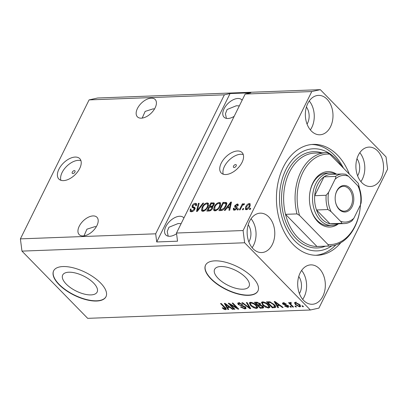 <?xml version="1.0" encoding="UTF-8"?>
<svg xmlns="http://www.w3.org/2000/svg" width="408" height="408" viewBox="0 0 408 408"><rect width="100%" height="100%" fill="white"/><g stroke="black" fill="none" stroke-linecap="round" stroke-linejoin="round"><path stroke-width="0.61" d="M68.825 272.212A19.212 8.379 -153.7 0 0 62.689 275.043A19.212 8.379 -153.7 0 0 70.681 287.808A19.212 8.379 -153.7 0 0 90.999 294.897A19.212 8.379 -153.7 0 0 97.135 292.067A19.212 8.379 -153.7 0 0 89.138 279.301A19.212 8.379 -153.7 0 0 68.825 272.212M220.748 266.521A19.212 8.379 -153.7 0 0 214.613 269.351A19.212 8.379 -153.7 0 0 222.61 282.117A19.212 8.379 -153.7 0 0 242.923 289.206A19.212 8.379 -153.7 0 0 249.064 286.375A19.212 8.379 -153.7 0 0 241.067 273.61A19.212 8.379 -153.7 0 0 220.748 266.521M214.873 260.86A29.198 12.735 -153.7 0 0 205.545 265.164A29.198 12.735 -153.7 0 0 217.694 284.565A29.198 12.735 -153.7 0 0 248.574 295.336A29.198 12.735 -153.7 0 0 257.897 291.037A29.198 12.735 -153.7 0 0 245.749 271.631A29.198 12.735 -153.7 0 0 214.873 260.86M205.606 265.047A29.198 12.735 -153.7 0 0 217.928 284.412A29.198 12.735 -153.7 0 0 248.686 295.101A29.198 12.735 -153.7 0 0 257.953 290.919M62.944 266.551A29.198 12.735 -153.7 0 0 53.616 270.856A29.198 12.735 -153.7 0 0 65.77 290.256A29.198 12.735 -153.7 0 0 96.645 301.028A29.198 12.735 -153.7 0 0 105.973 296.728A29.198 12.735 -153.7 0 0 93.82 277.323A29.198 12.735 -153.7 0 0 62.944 266.551M53.678 270.739A29.198 12.735 -153.7 0 0 66.004 290.103A29.198 12.735 -153.7 0 0 96.762 300.793A29.198 12.735 -153.7 0 0 106.029 296.611M74.332 170.605A1.826 1.03 -44.3 0 0 72.558 171.717A1.826 1.03 -44.3 0 0 72.303 173.349A1.826 1.03 -44.3 0 0 72.879 173.548A1.826 1.03 -44.3 0 0 74.659 172.431A1.826 1.03 -44.3 0 0 74.909 170.799A1.826 1.03 -44.3 0 0 74.332 170.605M75.133 157.065A14.601 8.242 -44.3 0 0 60.904 165.98A14.601 8.242 -44.3 0 0 58.869 179.046A14.601 8.242 -44.3 0 0 63.49 180.622A14.601 8.242 -44.3 0 0 77.719 171.702A14.601 8.242 -44.3 0 0 79.754 158.636A14.601 8.242 -44.3 0 0 75.133 157.065M80.942 160.675A14.601 8.242 -44.3 0 0 78.336 160.339A14.601 8.242 -44.3 0 0 65.377 167.678A14.601 8.242 -44.3 0 0 60.884 180.28M235.574 164.562A1.826 1.03 -44.3 0 0 233.794 165.679A1.826 1.03 -44.3 0 0 233.539 167.311A1.826 1.03 -44.3 0 0 234.115 167.51A1.826 1.03 -44.3 0 0 235.895 166.393A1.826 1.03 -44.3 0 0 236.15 164.761A1.826 1.03 -44.3 0 0 235.574 164.562M237.466 150.98A14.601 8.242 -44.3 0 0 223.237 159.9A14.601 8.242 -44.3 0 0 221.202 172.966A14.601 8.242 -44.3 0 0 225.823 174.537A14.601 8.242 -44.3 0 0 240.052 165.623A14.601 8.242 -44.3 0 0 242.082 152.556A14.601 8.242 -44.3 0 0 237.466 150.98M243.275 154.596A14.601 8.242 -44.3 0 0 240.664 154.26A14.601 8.242 -44.3 0 0 227.71 161.599A14.601 8.242 -44.3 0 0 223.217 174.201M151.23 98.149A12.408 7.002 -44.3 0 0 139.138 105.728A12.408 7.002 -44.3 0 0 137.409 116.836A12.408 7.002 -44.3 0 0 141.336 118.172A12.408 7.002 -44.3 0 0 153.428 110.594A12.408 7.002 -44.3 0 0 155.157 99.486A12.408 7.002 -44.3 0 0 151.23 98.149M154.555 108.89L153.046 108.89L145.146 111.404L142.198 118.096M93.024 215.924A12.408 7.002 -44.3 0 0 80.927 223.502A12.408 7.002 -44.3 0 0 79.198 234.61A12.408 7.002 -44.3 0 0 83.125 235.946A12.408 7.002 -44.3 0 0 95.217 228.368A12.408 7.002 -44.3 0 0 96.946 217.26A12.408 7.002 -44.3 0 0 93.024 215.924M96.349 226.664L94.84 226.664L86.935 229.184L83.992 235.87M242.123 100.225A12.408 7.002 -44.3 0 0 241.776 99.812A12.408 7.002 -44.3 0 0 237.849 98.476A12.408 7.002 -44.3 0 0 225.757 106.054A12.408 7.002 -44.3 0 0 224.028 117.162A12.408 7.002 -44.3 0 0 227.955 118.498A12.408 7.002 -44.3 0 0 234.151 116.362M239.333 105.876L236.293 105.769L227.134 109.497L225.435 113.71L226.399 118.386M183.916 218A12.408 7.002 -44.3 0 0 183.564 217.591A12.408 7.002 -44.3 0 0 179.637 216.255A12.408 7.002 -44.3 0 0 167.545 223.834A12.408 7.002 -44.3 0 0 165.816 234.942A12.408 7.002 -44.3 0 0 169.743 236.278A12.408 7.002 -44.3 0 0 176.577 233.728M181.121 223.655L178.087 223.548L168.922 227.271L167.224 231.489L168.188 236.166M327.032 99.185A19.712 13.816 87.9 0 0 318.434 95.39A19.712 13.816 87.9 0 0 305.867 109.211A19.712 13.816 87.9 0 0 311.314 130.983A19.712 13.816 87.9 0 0 319.908 134.778A19.712 13.816 87.9 0 0 332.474 120.957A19.712 13.816 87.9 0 0 327.032 99.185M268.821 216.959A19.712 13.816 87.9 0 0 260.228 213.165A19.712 13.816 87.9 0 0 247.661 226.986A19.712 13.816 87.9 0 0 253.103 248.763A19.712 13.816 87.9 0 0 261.701 252.557A19.712 13.816 87.9 0 0 274.268 238.736A19.712 13.816 87.9 0 0 268.821 216.959M319.372 268.673A19.712 13.816 87.9 0 0 310.779 264.879A19.712 13.816 87.9 0 0 298.212 278.7A19.712 13.816 87.9 0 0 303.654 300.472A19.712 13.816 87.9 0 0 312.253 304.271A19.712 13.816 87.9 0 0 324.819 290.45A19.712 13.816 87.9 0 0 319.372 268.673M377.584 150.894A19.712 13.816 87.9 0 0 368.985 147.099A19.712 13.816 87.9 0 0 356.419 160.92A19.712 13.816 87.9 0 0 361.865 182.697A19.712 13.816 87.9 0 0 370.459 186.492A19.712 13.816 87.9 0 0 383.025 172.671A19.712 13.816 87.9 0 0 377.584 150.894M349.33 174.15A55.478 38.888 87.9 0 0 337.462 155.076A55.478 38.888 87.9 0 0 313.267 144.391A55.478 38.888 87.9 0 0 277.899 183.294A55.478 38.888 87.9 0 0 293.225 244.586A55.478 38.888 87.9 0 0 317.419 255.27A55.478 38.888 87.9 0 0 340.813 242.729M307.056 124.103A12.408 8.701 87.9 0 0 306.418 106.998M248.849 241.878A12.408 8.701 87.9 0 0 248.207 224.777M299.401 293.592A12.408 8.701 87.9 0 0 298.758 276.486M357.607 175.812A12.408 8.701 87.9 0 0 356.969 158.712M320.321 89.658L97.634 98.002L89.087 99.899L224.364 94.829L155.678 233.809L156.718 241.964L177.531 241.189L176.491 233.029L245.177 94.049L311.773 91.555L243.086 230.535L244.647 242.77L310.366 309.998L318.913 308.101L387.6 169.126L386.039 156.886L320.321 89.658L311.773 91.555M89.087 99.899L20.4 238.874L155.678 233.809M176.491 233.029L243.086 230.535M192.724 206.474L194.667 207.356L194.815 209.284C193.912 210.844 192.755 211.67 191.337 211.767L190.159 211.421L190.276 209.08L191.087 208.942L191.046 210.538L191.877 210.803L194.045 209.335L194.06 208.315L192.102 207.386L192.153 205.652C192.979 204.199 194.055 203.419 195.381 203.317L196.488 203.648L196.406 205.693L195.595 205.831L195.667 204.484L194.932 204.281L192.902 205.647L192.724 206.474L193.652 207.468L195.509 208.218M203.653 203.113L197.283 211.441L196.503 211.471L198.395 203.306L199.175 203.281L197.329 210.492L202.868 203.143L203.653 203.113M202.949 211.334L201.812 210.972L201.44 210.12L202.098 207.32C203.225 204.872 204.903 203.393 207.131 202.878L208.294 203.271L207.917 207.004L205.714 209.993L202.949 211.334M215.057 210.88L213.919 210.518L213.547 209.666L214.21 206.866C215.332 204.418 217.01 202.939 219.244 202.424L220.402 202.817L220.029 206.55L217.821 209.539L215.057 210.88M226.976 207.912L225.119 210.401L224.334 210.426L230.734 202.098L231.474 202.067L229.724 210.227L228.939 210.258L229.52 207.815L226.976 207.912M250.742 208.284L250.16 209.462L249.4 209.488L249.982 208.309L250.742 208.284M249.875 206.468C249.089 208.253 247.891 209.335 246.274 209.712L245.453 209.442L245.774 206.683C246.559 204.928 247.753 203.867 249.344 203.5L250.16 203.765L249.875 206.468M243.739 208.544L243.158 209.722L242.403 209.753L242.984 208.575L243.739 208.544M241.669 206.729L240.134 209.834L239.374 209.865L242.337 203.867L243.097 203.842L242.622 204.796L244.04 203.699L244.596 203.995L243.887 204.862L243.428 204.775L242.408 205.499L241.669 206.729M244.474 204.143L244.04 203.699L244.596 203.995M238.537 208.738L237.956 209.916L237.196 209.947L237.782 208.769L238.537 208.738M236.834 208.411L234.712 207.009L234.733 205.729L237.257 203.954L238.155 204.224L238.139 205.601L237.329 205.739L236.859 204.811L235.549 205.576L235.544 206.066L237.094 206.805L236.966 208.162C236.268 209.411 235.355 210.074 234.223 210.161L233.361 209.916L233.366 208.304L234.177 208.167L234.161 209.151L234.697 209.304L236.135 208.34L236.201 207.754L237.043 208.615M238.18 205.805L236.859 204.811M226.634 202.914L226.154 202.419C226.981 203.235 226.904 204.52 225.92 206.28C224.844 208.718 223.232 210.14 221.09 210.548L218.943 210.63L223.018 202.388L226.44 202.608M212.746 206.79L212.471 206.509L212.476 208.498C211.625 210.1 210.487 210.936 209.075 211.002L206.831 211.084L210.905 202.837L214.2 203.011L214.139 204.755L212.639 206.637M230.214 304.45L234.911 309.249L234.156 309.279L228.256 303.246L229.061 303.215L236.834 307.907L232.137 303.098L232.891 303.073L238.787 309.106L237.981 309.137L230.214 304.45L230.418 304.036M245.473 307.117L246.055 308.509L244.897 308.958L240.47 307.01L241.148 306.903L244.275 308.249L245.065 307.958L244.734 307.163L238.216 304.506L237.66 303.19L238.711 302.772L242.714 304.49L242.031 304.598L239.43 303.475L238.675 303.746L238.986 304.49L239.822 305.092L242.944 305.714L245.473 307.117M247.11 302.537L250.716 308.657L249.931 308.688L241.857 302.736L242.638 302.705L249.594 307.969L246.325 302.568L247.11 302.537M257.749 307.52L256.51 308.525L253.434 307.658L250.675 305.618L249.288 302.858L250.461 302.333C252.741 302.573 254.714 303.567 256.377 305.327L257.749 307.52L257.672 308.009M269.861 307.066L268.617 308.071L265.547 307.204L262.783 305.164L261.4 302.405L262.568 301.879C264.853 302.119 266.822 303.113 268.484 304.873L269.861 307.066L269.785 307.555M295.652 306.082L296.494 306.944L295.739 306.969L294.897 306.107L295.652 306.082M299.508 304.511L300.584 306.53L299.742 306.903L295.484 304.705L294.459 302.731L295.3 302.359L299.508 304.511M225.583 309.682L224.033 309.3L222.176 307.861L222.855 307.754L224.93 308.973L225.242 308.489L220.499 303.537L221.258 303.506L225.257 307.601L226.318 309.381L225.583 309.682L226.114 308.611M224.93 308.973L225.537 307.892M20.4 238.874L21.961 251.114L244.647 242.77M21.961 251.114L87.679 318.342L310.366 309.998M277.425 305.791L278.552 307.617L277.766 307.642L274.191 301.522L274.931 301.497L283.157 307.443L282.372 307.474L279.97 305.694L277.425 305.791L277.792 305.046M288.186 305.867L288.675 307L287.783 307.351L284.595 306.01L285.279 305.903L287.222 306.724L287.747 306.53L287.538 306.005L282.851 304.123L282.438 303.139L283.31 302.807L286.258 303.996L285.58 304.103L283.948 303.435L283.524 304.006L288.186 305.867M283.958 302.44L283.524 304.006M290.542 306.27L291.389 307.132L290.629 307.163L289.787 306.301L290.542 306.27M291.337 304.776L293.561 307.051L292.806 307.081L288.517 302.695L289.272 302.665L289.955 303.363L290.093 302.552L291.037 302.762L291.363 303.399L290.771 303.338L290.598 303.878L291.337 304.776M289.802 302.69L290.093 302.552M291.047 302.787L290.598 303.878M302.654 305.816L303.496 306.678L302.736 306.709L301.895 305.847L302.654 305.816M274.309 304.613L275.777 307.316L272.371 307.846L266.475 301.813L269.795 301.803L274.309 304.613M262.976 306.362L263.665 307.831L260.263 308.3L254.368 302.267L256.622 302.185L260.105 303.623L260.528 304.919L262.976 306.362M227.572 307.658L228.699 309.483L227.909 309.514L224.339 303.394L225.078 303.363L233.305 309.31L232.514 309.34L230.117 307.561L227.572 307.658L227.939 306.913M245.177 94.049L250.874 92.789L230.061 93.565L224.364 94.829M224.262 308.825L224.033 309.3M226.042 308.504L225.471 308.438M278.123 306.918L277.766 307.642M282.586 307.03L282.372 307.474M280.174 305.286L279.97 305.694M275.956 303.292L276.986 305.077L279.031 305L275.176 302.139L275.956 303.292M275.344 301.798L275.176 302.139M279.225 304.603L279.031 305M288.451 306.168L287.783 307.351M288.364 306.173L287.926 306.158M287.783 305.505L287.538 306.005M287.217 305.128L286.972 305.612M283.621 303.119L283.433 302.945L282.851 304.123M285.809 303.634L285.58 304.103M284.213 302.894L283.948 303.435M290.894 306.627L290.629 307.163M293.066 306.546L292.806 307.081M290.675 303.124L290.277 302.721M290.348 302.573L289.955 303.363M303.001 306.179L302.736 306.709M300.472 305.714L299.742 306.903M300.324 305.725L299.778 305.694M295.764 304.139L295.484 304.705M295.555 302.96L295.147 302.369M296.157 302.45L295.438 303.195L296.019 302.017M299.049 304.067L298.794 304.582L295.892 302.986C295.183 303.246 295.3 303.807 296.239 304.674L299.146 306.275L300.181 304.878M299.146 306.275C299.849 306.01 299.732 305.444 298.794 304.582M295.999 306.439L295.739 306.969M275.716 306.52L275.104 306.587L274.518 307.765M275.104 306.587L274.849 306.597M272.738 307.102L272.371 307.846M267.918 302.491L272.437 307.112L274.788 306.724L273.544 304.633L270.346 302.522L267.918 302.491L268.291 301.747M269.535 301.767L269.198 302.44M270.591 302.032L270.346 302.522M273.799 304.113L273.544 304.633M275.038 305.424L274.696 306.117M265.751 306.78L265.547 307.204M263.058 304.608L262.783 305.164M262.426 302.884L261.946 301.976M269.81 306.801L269.198 306.892L268.617 308.071M269.198 306.892L268.826 306.887M263.267 302.583L262.385 302.971L263.553 305.143L267.923 307.362L268.785 306.974L267.709 304.883L266.057 303.532L263.267 302.583L263.568 301.971M266.271 303.098L266.057 303.532M267.964 304.368L267.709 304.883M263.497 307.005L262.752 307.051M260.63 307.555L260.263 308.3M260.554 304.22L259.896 304.235M256.178 302.2L255.811 302.945L257.576 304.745L259.6 304.613L260.37 303.277M259.692 303.251L259.447 303.751L257.05 302.899L255.811 302.945M259.6 304.613L259.447 303.751M258.631 304.705L258.264 305.449L260.329 307.566L262.492 307.408L263.226 306.087M262.471 305.898L262.227 306.398L259.656 305.398L258.264 305.449M262.492 307.408L262.227 306.398M253.643 307.234L253.434 307.658M250.951 305.062L250.675 305.618M250.318 303.338L249.839 302.43M257.703 307.255L257.091 307.346L256.51 308.525M257.091 307.346L256.719 307.341M251.16 303.037L250.277 303.425L251.44 305.597L255.811 307.816L256.673 307.428L255.602 305.337L253.949 303.986L251.16 303.037L251.461 302.425M254.164 303.552L253.949 303.986M255.852 304.822L255.602 305.337M250.298 307.948L249.931 308.688M249.92 307.311L249.594 307.969M245.947 307.729L245.478 307.78L244.897 308.958M245.478 307.78L245.152 307.78M244.979 306.673L244.734 307.163M238.853 303.384L238.216 304.506M238.797 303.328L238.374 302.802M242.281 304.098L242.031 304.598M239.731 302.858L239.43 303.475M234.416 308.744L234.156 309.279M237.099 307.377L236.834 307.907M238.262 308.565L237.981 309.137M228.271 308.785L227.909 309.514M232.733 308.902L232.514 309.34M230.321 307.153L230.117 307.561M226.103 305.164L227.134 306.944L229.179 306.867L225.323 304.006L226.103 305.164M225.491 303.664L225.323 304.006M229.373 306.469L229.179 306.867M250.476 208.814L249.982 208.309M246.024 209.702L246.172 208.615M246.284 207.203L245.774 206.683M249.4 204.541L250.186 204.362L249.344 203.5M250.293 205.464L248.9 204.357L246.534 206.652C245.846 207.866 245.907 208.6 246.718 208.855L249.089 206.555C249.773 205.341 249.711 204.612 248.9 204.357M249.569 207.045L249.089 206.555M247.284 209.437L246.238 208.697L247.08 209.559M243.479 209.08L242.984 208.575M242.831 204.372L242.337 203.867M238.272 209.273L237.782 208.769M233.993 210.161L234.202 209.192M234.08 209.034L233.366 208.304M235.273 209.896L234.697 209.304M236.584 208.794L236.135 208.34M235.365 207.376L235.579 206.591L234.733 205.729M235.579 206.591L235.753 206.28M237.354 204.959L238.099 204.816L237.257 203.954M237.237 207.305L235.544 206.066M227.797 207.881L228.159 207.407M231.336 202.71L230.734 202.098M230.112 208.422L229.52 207.815M231.178 203.449L230.678 202.939L227.7 206.938L228.541 207.799L230.26 207.738M230.321 207.453L229.745 206.861L230.678 202.939M227.7 206.938L229.745 206.861M220.233 210.584L220.524 209.998M223.834 203.301L223.018 202.388M223.859 203.25L226.996 203.281M226.603 204.546L226.369 204.26M225.655 206.79L225.17 206.295C225.889 205.046 226.006 204.082 225.522 203.398L223.298 203.322L220.172 209.641L221.019 210.502L221.733 210.472M226.476 204.352L225.522 203.398M224.308 208.758L223.885 208.32L225.17 206.295M222.207 210.339L221.473 209.59L223.885 208.32M220.172 209.641L221.473 209.59M214.45 210.824L213.547 209.666M214.389 210.528L214.47 209.279M214.715 207.386L214.21 206.866M219.234 203.439L220.085 203.286L219.244 202.424M220.085 203.286L220.708 203.352M220.667 204.882L219.611 203.674L218.77 203.388C217.051 203.801 215.781 204.954 214.96 206.856L214.695 209.646L215.526 209.916C217.204 209.518 218.453 208.396 219.285 206.555L219.886 204.704L219.611 203.674M214.695 209.646L215.903 210.727M220.529 205.357L219.886 204.704M219.769 207.05L219.285 206.555M216.209 210.615L215.526 209.916M208.126 211.038L208.417 210.451M210.028 207.182L210.319 206.596M211.721 203.755L210.905 202.837M211.747 203.699L214.429 203.628M212.186 209.013L211.716 208.534L211.798 207.33L209.493 207.203L208.065 210.095L208.906 210.956L209.738 210.921M213.761 205.372L213.318 204.918L213.404 203.878L211.186 203.776L209.972 206.239L210.814 207.101L212.935 206.943M212.497 206.499L212.089 206.081L213.318 204.918M209.972 206.239L212.089 206.081M210.87 210.436L210.35 209.906L211.716 208.534M210.278 210.763L209.569 210.033L210.35 209.906M208.065 210.095L209.569 210.033M202.343 211.273L201.44 210.12M202.281 210.982L202.363 209.732M202.608 207.84L202.098 207.32M207.126 203.893L207.973 203.74L207.131 202.878M207.973 203.74L208.6 203.806M208.559 205.336L207.499 204.127L206.662 203.842C204.944 204.255 203.674 205.408 202.847 207.305L202.587 210.095L203.419 210.37C205.096 209.972 206.346 208.85 207.177 207.009L207.779 205.158L207.499 204.127M202.587 210.095L203.796 211.181M208.422 205.811L207.779 205.158M207.657 207.504L207.177 207.009M204.097 211.069L203.419 210.37M199.012 203.934L198.395 203.306M197.712 210.885L197.329 210.492M203.296 203.582L202.868 203.143M190.73 211.721L190.929 210.385M190.852 209.666L190.276 209.08M191.046 210.538L192.239 211.609M192.55 211.497L191.877 210.803M194.509 209.809L194.045 209.335M192.714 207.743L192.907 206.708M192.709 206.219L192.153 205.652M195.396 204.326L196.228 204.179L195.381 203.317M196.228 204.179L196.743 204.214M196.539 205.382L195.667 204.484M230.061 93.565L156.718 241.964M360.901 181.616A19.712 13.816 87.9 0 0 359.815 152.679M302.69 299.395A19.712 13.816 87.9 0 0 301.609 270.453M252.139 247.681A19.712 13.816 87.9 0 0 251.058 218.744M310.35 129.907A19.712 13.816 87.9 0 0 309.264 100.965M338.477 223.798A27.739 19.441 -92.1 0 1 317.812 221.702A27.739 19.441 -92.1 0 1 309.968 205.173A27.739 19.441 -92.1 0 1 309.585 194.902A27.739 19.441 -92.1 0 1 336.62 174.196M337.931 223.819A26.28 18.421 -92.1 0 1 331.934 225.507A26.28 18.421 -92.1 0 1 320.474 220.442A26.28 18.421 -92.1 0 1 313.216 191.413A26.28 18.421 -92.1 0 1 329.97 172.982L326.849 173.099A26.28 18.421 87.9 0 0 309.575 195.039M309.947 205.035A26.28 18.421 87.9 0 0 317.353 220.56A26.28 18.421 87.9 0 0 328.812 225.624L331.934 225.507M326.084 152.674L314.634 153.102A46.721 32.747 87.9 0 0 285.534 214.333A46.721 32.747 87.9 0 0 297.758 237.476A46.721 32.747 87.9 0 0 316.965 246.488L285.534 214.333L296.978 213.904A46.721 32.747 -92.1 0 1 326.084 152.674A46.721 32.747 -92.1 0 1 327.247 152.658L329.781 154.148A45.257 31.722 87.9 0 0 299.513 215.393L296.978 213.904M341.868 166.515A51.097 35.817 87.9 0 0 335.718 158.605A51.097 35.817 87.9 0 0 285.855 169.662A51.097 35.817 87.9 0 0 294.969 241.052A51.097 35.817 87.9 0 0 331.75 245.861M311.707 144.493A55.478 38.888 -92.1 0 1 334.341 155.188A55.478 38.888 -92.1 0 1 343.51 168.193M335.81 244.948A55.478 38.888 -92.1 0 1 315.858 255.281M359.448 188.358A45.257 31.722 87.9 0 0 358.229 183.248L358.683 184.819A46.721 32.747 -92.1 0 1 359.463 188.394M328.415 246.06L327.961 244.494A45.257 31.722 87.9 0 0 360.335 206.53L360.31 206.805A46.721 32.747 -92.1 0 1 329.577 246.049A46.721 32.747 -92.1 0 1 328.415 246.06L316.965 246.488A46.721 32.747 87.9 0 0 318.133 246.478L329.577 246.049M360.335 206.53A45.257 31.722 87.9 0 0 360.468 204.877M358.229 183.248L329.781 154.148M327.961 244.494L299.513 215.393M339.181 209.457A13.286 9.313 -92.1 0 1 335.427 201.537A13.286 9.313 -92.1 0 1 335.243 196.62A13.286 9.313 -92.1 0 1 349.778 188.022A13.286 9.313 -92.1 0 1 352.145 206.581A13.286 9.313 -92.1 0 1 339.181 209.457M335.412 201.455A12.408 8.701 87.9 0 0 338.905 208.774A12.408 8.701 87.9 0 0 344.321 211.16A12.408 8.701 87.9 0 0 352.231 202.46A12.408 8.701 87.9 0 0 348.804 188.751A12.408 8.701 87.9 0 0 343.393 186.359A12.408 8.701 87.9 0 0 335.233 196.702M335.085 179.25C335.85 177.97 335.978 177.031 335.458 176.424A24.822 17.396 -92.1 0 1 342.511 173.976L331.061 174.405A24.822 17.396 87.9 0 0 324.013 176.853L314.701 195.697A24.822 17.396 87.9 0 0 316.521 209.977A24.822 17.396 87.9 0 0 322.096 219.229A24.822 17.396 87.9 0 0 330.001 223.768A24.822 17.396 87.9 0 0 332.923 224.007L344.367 223.579A24.822 17.396 -92.1 0 1 341.45 223.339C341.822 222.839 341.486 222.131 340.44 221.202A23.358 16.371 87.9 0 0 353.879 218.224L360.361 205.107A23.358 16.371 87.9 0 0 357.903 185.869L348.519 176.271A23.358 16.371 87.9 0 0 335.085 179.25L328.603 192.367A23.358 16.371 87.9 0 0 331.056 211.604L340.44 221.202M331.056 211.604L327.966 209.549L316.521 209.977L330.001 223.768L341.45 223.339M335.458 176.424L324.013 176.853A24.822 17.396 87.9 0 0 314.701 195.697L326.145 195.269L328.603 192.367M329.97 172.982A26.28 18.421 -92.1 0 1 336.075 174.216M353.879 218.224L351.925 220.912C349.58 222.574 347.06 223.462 344.367 223.579M357.903 185.869L359.132 187.486C360.978 192.408 361.636 197.579 361.095 203.006L360.361 205.107M348.519 176.271L345.632 174.236L342.511 173.976M224.813 307.147L224.548 307.678M276.991 302.986L276.803 303.363M286.319 304.796L286.023 305.398M263.089 307.04L262.507 308.219M257.387 302.216L257.05 302.899M260.238 304.22L259.656 305.398M249.329 306.306L248.982 307.005M242.066 305.551L241.801 306.087M227.134 304.853L226.95 305.23M237.063 207.239L236.222 206.377M230.806 205.183L230.255 204.622M225.91 203.169L225.068 202.307M214.006 203.618L213.165 202.756M212.15 207.05L211.308 206.188M198.696 209.595L198.288 209.182M194.453 207.84L193.611 206.978M325.334 246.208A48.18 33.767 -92.1 0 1 296.137 238.695A48.18 33.767 -92.1 0 1 284.203 179.923A48.18 33.767 -92.1 0 1 321.841 152.832M327.966 209.549A24.822 17.396 -92.1 0 1 326.145 195.269M225.287 308.81L225.869 307.632M287.747 306.53L288.329 305.352M290.501 303.47L291.082 302.292M274.788 306.724L275.369 305.551M262.385 302.971L262.966 301.793M268.785 306.974L269.367 305.796M250.277 303.425L250.859 302.246M256.673 307.428L257.259 306.25M245.065 307.958L245.647 306.78M238.675 303.746L239.256 302.568M234.161 209.151L235.003 210.013M213.404 203.878L214.246 204.739M211.798 207.33L212.639 208.192M194.06 208.315L194.902 209.177"/></g></svg>
